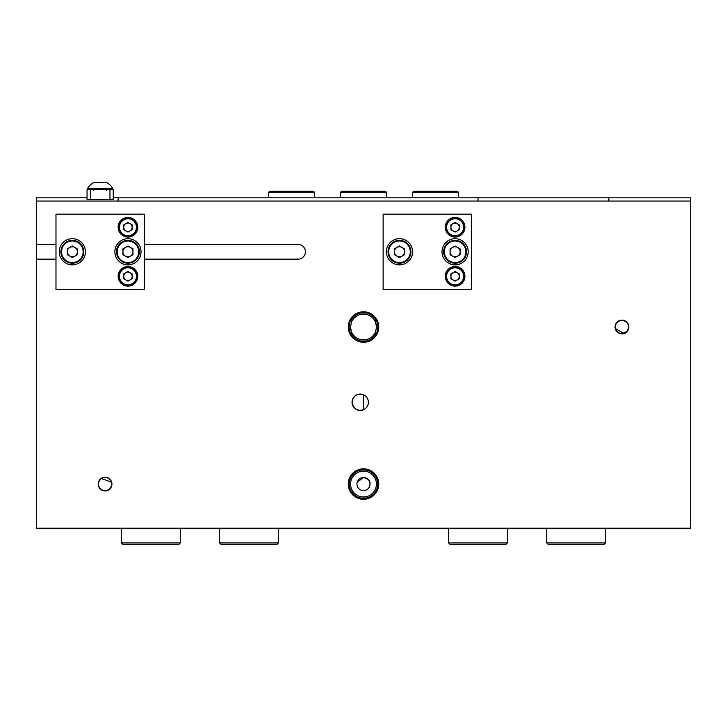 <?xml version="1.0" encoding="UTF-8"?>
<svg xmlns="http://www.w3.org/2000/svg" width="727" height="727" viewBox="0 0 727 727"><rect width="100%" height="100%" fill="white"/><g stroke="black" fill="none" stroke-linecap="round" stroke-linejoin="round"><path stroke-width="1.09" d="M340.599 192.237L341.581 191.256L385.419 191.256L386.4 192.237L340.599 192.237L340.599 197.799M608.862 201.07L608.862 197.799L118.137 197.799L118.137 201.07M127.952 217.428A9.815 9.815 0 0 0 118.137 227.242A9.815 9.815 0 0 0 127.952 237.057A9.815 9.815 0 0 0 137.766 227.242A9.815 9.815 0 0 0 127.952 217.428M127.952 266.5A9.815 9.815 0 0 0 118.137 276.315A9.815 9.815 0 0 0 127.952 286.129A9.815 9.815 0 0 0 137.766 276.315A9.815 9.815 0 0 0 127.952 266.5M72.336 238.692A13.086 13.086 0 0 0 59.251 251.778A13.086 13.086 0 0 0 72.336 264.864A13.086 13.086 0 0 0 85.422 251.778A13.086 13.086 0 0 0 72.336 238.692M127.952 238.692A13.086 13.086 0 0 0 114.866 251.778A13.086 13.086 0 0 0 127.952 264.864A13.086 13.086 0 0 0 141.038 251.778A13.086 13.086 0 0 0 127.952 238.692M144.31 214.156L144.31 289.401L55.979 289.401L55.979 214.156L144.31 214.156M130.042 230.868A4.189 4.189 0 0 0 130.042 223.616A4.189 4.189 0 0 0 123.763 227.242A4.189 4.189 0 0 0 130.042 230.868M118.955 227.242A8.997 8.997 0 0 1 127.952 218.245A8.997 8.997 0 0 1 136.949 227.242A8.997 8.997 0 0 1 127.952 236.239A8.997 8.997 0 0 1 118.955 227.242A8.997 8.997 0 0 0 127.952 236.239A8.997 8.997 0 0 0 136.949 227.242M127.952 222.407L132.141 224.825L132.141 229.659L127.952 232.077L123.763 229.659L123.763 224.825L127.952 222.407M412.572 192.237L413.554 191.256L457.392 191.256L458.373 192.237L412.572 192.237L412.572 197.799M478.002 201.07L478.002 197.799M113.23 189.62L113.23 199.434L109.959 199.434L109.959 189.62L113.23 189.62M90.33 199.434L87.058 199.434L87.058 189.62L90.33 189.62L90.33 199.434L109.959 199.434M90.33 189.62L109.959 189.62M457.61 256.131A5.025 5.025 0 0 0 457.61 247.425A5.025 5.025 0 0 0 450.077 251.778A5.025 5.025 0 0 0 457.61 256.131M443.652 251.778A11.45 11.45 0 0 1 455.102 240.328A11.45 11.45 0 0 1 466.552 251.778A11.45 11.45 0 0 1 455.102 263.229A11.45 11.45 0 0 1 443.652 251.778A11.45 11.45 0 0 0 455.102 263.229A11.45 11.45 0 0 0 466.552 251.778M455.102 245.98L460.127 248.879L460.127 254.677L455.102 257.576L450.077 254.677L450.077 248.879L455.102 245.98M455.102 217.428A9.815 9.815 0 0 0 445.287 227.242A9.815 9.815 0 0 0 455.102 237.057A9.815 9.815 0 0 0 464.916 227.242A9.815 9.815 0 0 0 455.102 217.428M455.102 266.5A9.815 9.815 0 0 0 445.287 276.315A9.815 9.815 0 0 0 455.102 286.129A9.815 9.815 0 0 0 464.916 276.315A9.815 9.815 0 0 0 455.102 266.5M399.486 238.692A13.086 13.086 0 0 0 386.4 251.778A13.086 13.086 0 0 0 399.486 264.864A13.086 13.086 0 0 0 412.572 251.778A13.086 13.086 0 0 0 399.486 238.692M455.102 238.692A13.086 13.086 0 0 0 442.016 251.778A13.086 13.086 0 0 0 455.102 264.864A13.086 13.086 0 0 0 468.188 251.778A13.086 13.086 0 0 0 455.102 238.692M471.459 214.156L471.459 289.401L383.129 289.401L383.129 214.156L471.459 214.156M278.441 542.942L276.805 544.578L221.19 544.578L219.554 542.942L278.441 542.942L278.441 528.22M401.995 256.131A5.025 5.025 0 0 0 401.995 247.425A5.025 5.025 0 0 0 394.461 251.778A5.025 5.025 0 0 0 401.995 256.131M388.036 251.778A11.45 11.45 0 0 1 399.486 240.328A11.45 11.45 0 0 1 410.937 251.778A11.45 11.45 0 0 1 399.486 263.229A11.45 11.45 0 0 1 388.036 251.778A11.45 11.45 0 0 0 399.486 263.229A11.45 11.45 0 0 0 410.937 251.778M399.486 245.98L404.512 248.879L404.512 254.677L399.486 257.576L394.461 254.677L394.461 248.879L399.486 245.98M370.043 484.055A6.543 6.543 0 0 1 363.5 490.598A6.543 6.543 0 0 1 356.957 484.055A6.543 6.543 0 0 1 363.5 477.512A6.543 6.543 0 0 1 370.043 484.055C368.853 484.527 373.215 480.511 363.5 477.512C373.26 480.547 368.834 484.518 370.043 484.055M363.5 409.764C366.617 408.238 368.253 405.739 368.407 402.267A8.179 8.179 0 0 0 360.228 394.089A8.179 8.179 0 0 0 352.05 402.267A8.179 8.179 0 0 0 360.228 410.446A8.179 8.179 0 0 0 368.407 402.267C368.253 398.796 366.617 396.297 363.5 394.77C357.012 393.198 353.195 395.697 352.05 402.267C353.195 408.838 357.012 411.337 363.5 409.764L363.5 394.77M376.422 327.023A12.922 12.922 0 0 0 374.641 320.48L376.113 320.48C376.804 320.861 377.404 323.042 377.913 327.023C377.404 331.012 376.804 333.193 376.113 333.566L374.641 333.566C375.268 333.193 375.868 331.012 376.422 327.023C375.868 323.033 375.268 320.852 374.641 320.48A12.922 12.922 0 0 0 352.359 320.48A12.922 12.922 0 0 0 352.277 320.607M350.578 327.023C351.132 331.012 351.732 333.193 352.359 333.566L350.887 333.566C350.196 333.184 349.596 331.003 349.087 327.023C349.596 323.033 350.196 320.852 350.887 320.48L352.359 320.48C351.732 320.861 351.132 323.042 350.578 327.023A12.922 12.922 0 0 0 374.714 333.439M350.887 333.566A14.204 14.204 0 0 0 376.113 333.566M348.269 327.023A15.231 15.231 0 0 0 363.5 342.253A15.231 15.231 0 0 0 378.731 327.023A15.231 15.231 0 0 0 363.5 311.792A15.231 15.231 0 0 0 348.269 327.023M348.269 484.055A15.231 15.231 0 0 0 363.5 499.285A15.231 15.231 0 0 0 378.731 484.055A15.231 15.231 0 0 0 363.5 468.824A15.231 15.231 0 0 0 348.269 484.055M349.296 484.055A14.204 14.204 0 0 0 363.5 498.259A14.204 14.204 0 0 0 377.704 484.055A14.204 14.204 0 0 0 363.5 469.851A14.204 14.204 0 0 0 349.296 484.055M350.578 484.055A12.922 12.922 0 0 0 363.5 496.977A12.922 12.922 0 0 0 376.422 484.055A12.922 12.922 0 0 0 363.5 471.132A12.922 12.922 0 0 0 350.578 484.055M98.181 484.055A6.87 6.87 0 0 0 105.051 490.925A6.87 6.87 0 0 0 111.922 484.055A6.87 6.87 0 0 0 105.051 477.185A6.87 6.87 0 0 0 98.181 484.055M615.078 327.023A6.87 6.87 0 0 0 621.948 333.893A6.87 6.87 0 0 0 628.819 327.023A6.87 6.87 0 0 0 621.948 320.153A6.87 6.87 0 0 0 615.078 327.023M628.282 328.668L627.401 330.631M626.629 331.594L622.203 333.557M615.633 328.74L623.639 333.339M98.508 484.055A6.543 6.543 0 0 0 105.051 490.598A6.543 6.543 0 0 0 111.594 484.055A6.543 6.543 0 0 0 105.051 477.512A6.543 6.543 0 0 0 98.508 484.055M111.313 482.155L101.58 478.511M99.999 479.902L98.781 482.192M363.5 477.512L357.23 482.183M615.405 327.023A6.543 6.543 0 0 0 621.948 333.566A6.543 6.543 0 0 0 628.491 327.023A6.543 6.543 0 0 0 621.948 320.48A6.543 6.543 0 0 0 615.405 327.023M376.113 320.48A14.204 14.204 0 0 0 350.887 320.48M690.65 528.22L690.65 201.07L36.35 201.07L36.35 528.22L690.65 528.22M144.31 259.139L298.07 259.139A7.361 7.361 0 0 0 305.431 251.778A7.361 7.361 0 0 0 298.07 244.417L144.31 244.417M55.979 244.417L36.35 244.417M55.979 259.139L36.35 259.139M180.296 542.942L178.66 544.578L123.045 544.578L121.409 542.942L180.296 542.942L180.296 528.22M130.46 256.131A5.025 5.025 0 0 0 130.46 247.425A5.025 5.025 0 0 0 122.927 251.778A5.025 5.025 0 0 0 130.46 256.131M116.502 251.778A11.45 11.45 0 0 1 127.952 240.328A11.45 11.45 0 0 1 139.402 251.778A11.45 11.45 0 0 1 127.952 263.229A11.45 11.45 0 0 1 116.502 251.778A11.45 11.45 0 0 0 127.952 263.229A11.45 11.45 0 0 0 139.402 251.778M127.952 245.98L132.977 248.879L132.977 254.677L127.952 257.576L122.927 254.677L122.927 248.879L127.952 245.98M100.144 188.375L112.576 188.375A14.149 14.149 0 0 0 106.36 182.422L93.928 182.422A14.149 14.149 0 0 0 87.713 188.375L100.144 188.375M36.35 201.07L36.35 197.799L87.058 197.799M113.23 197.799L118.137 197.799M74.845 256.131A5.025 5.025 0 0 0 74.845 247.425A5.025 5.025 0 0 0 67.311 251.778A5.025 5.025 0 0 0 74.845 256.131M60.886 251.778A11.45 11.45 0 0 1 72.336 240.328A11.45 11.45 0 0 1 83.787 251.778A11.45 11.45 0 0 1 72.336 263.229A11.45 11.45 0 0 1 60.886 251.778A11.45 11.45 0 0 0 72.336 263.229A11.45 11.45 0 0 0 83.787 251.778M72.336 245.98L77.362 248.879L77.362 254.677L72.336 257.576L67.311 254.677L67.311 248.879L72.336 245.98M507.446 542.942L505.81 544.578L450.195 544.578L448.559 542.942L507.446 542.942L507.446 528.22M690.65 201.07L690.65 197.799L608.862 197.799M457.192 279.94A4.189 4.189 0 0 0 457.192 272.689A4.189 4.189 0 0 0 450.913 276.315A4.189 4.189 0 0 0 457.192 279.94M446.105 276.315A8.997 8.997 0 0 1 455.102 267.318A8.997 8.997 0 0 1 464.099 276.315A8.997 8.997 0 0 1 455.102 285.311A8.997 8.997 0 0 1 446.105 276.315A8.997 8.997 0 0 0 455.102 285.311A8.997 8.997 0 0 0 464.099 276.315M455.102 271.48L459.291 273.897L459.291 278.732L455.102 281.149L450.913 278.732L450.913 273.897L455.102 271.48M605.591 542.942L603.955 544.578L548.34 544.578L546.704 542.942L605.591 542.942L605.591 528.22M457.192 230.868A4.189 4.189 0 0 0 457.192 223.616A4.189 4.189 0 0 0 450.913 227.242A4.189 4.189 0 0 0 457.192 230.868M446.105 227.242A8.997 8.997 0 0 1 455.102 218.245A8.997 8.997 0 0 1 464.099 227.242A8.997 8.997 0 0 1 455.102 236.239A8.997 8.997 0 0 1 446.105 227.242A8.997 8.997 0 0 0 455.102 236.239A8.997 8.997 0 0 0 464.099 227.242M455.102 222.407L459.291 224.825L459.291 229.659L455.102 232.077L450.913 229.659L450.913 224.825L455.102 222.407M273.343 191.256L313.446 191.256L314.428 192.237L268.627 192.237L269.608 191.256L273.343 191.256M130.042 279.94A4.189 4.189 0 0 0 130.042 272.689A4.189 4.189 0 0 0 123.763 276.315A4.189 4.189 0 0 0 130.042 279.94M118.955 276.315A8.997 8.997 0 0 1 127.952 267.318A8.997 8.997 0 0 1 136.949 276.315A8.997 8.997 0 0 1 127.952 285.311A8.997 8.997 0 0 1 118.955 276.315A8.997 8.997 0 0 0 127.952 285.311A8.997 8.997 0 0 0 136.949 276.315M127.952 271.48L132.141 273.897L132.141 278.732L127.952 281.149L123.763 278.732L123.763 273.897L127.952 271.48M136.458 227.242A8.506 8.506 0 0 0 127.952 218.736A8.506 8.506 0 0 0 119.446 227.242A8.506 8.506 0 0 0 127.952 235.748A8.506 8.506 0 0 0 136.458 227.242M465.898 251.778A10.796 10.796 0 0 0 455.102 240.982A10.796 10.796 0 0 0 444.306 251.778A10.796 10.796 0 0 0 455.102 262.574A10.796 10.796 0 0 0 465.898 251.778M410.282 251.778A10.796 10.796 0 0 0 399.486 240.982A10.796 10.796 0 0 0 388.691 251.778A10.796 10.796 0 0 0 399.486 262.574A10.796 10.796 0 0 0 410.282 251.778M138.748 251.778A10.796 10.796 0 0 0 127.952 240.982A10.796 10.796 0 0 0 117.156 251.778A10.796 10.796 0 0 0 127.952 262.574A10.796 10.796 0 0 0 138.748 251.778M83.132 251.778A10.796 10.796 0 0 0 72.336 240.982A10.796 10.796 0 0 0 61.541 251.778A10.796 10.796 0 0 0 72.336 262.574A10.796 10.796 0 0 0 83.132 251.778M463.608 276.315A8.506 8.506 0 0 0 455.102 267.809A8.506 8.506 0 0 0 446.596 276.315A8.506 8.506 0 0 0 455.102 284.82A8.506 8.506 0 0 0 463.608 276.315M463.608 227.242A8.506 8.506 0 0 0 455.102 218.736A8.506 8.506 0 0 0 446.596 227.242A8.506 8.506 0 0 0 455.102 235.748A8.506 8.506 0 0 0 463.608 227.242M136.458 276.315A8.506 8.506 0 0 0 127.952 267.809A8.506 8.506 0 0 0 119.446 276.315A8.506 8.506 0 0 0 127.952 284.82A8.506 8.506 0 0 0 136.458 276.315M386.4 197.799L386.4 192.237M458.373 197.799L458.373 192.237M219.554 542.942L219.554 528.22M121.409 542.942L121.409 528.22M93.601 190.274L92.947 189.62M112.576 189.62L112.576 188.375M87.713 189.62L87.713 188.375M106.687 190.274L107.342 189.62M448.559 542.942L448.559 528.22M546.704 542.942L546.704 528.22M314.428 197.799L314.428 192.237M268.627 197.799L268.627 192.237L269.608 191.256"/></g></svg>
